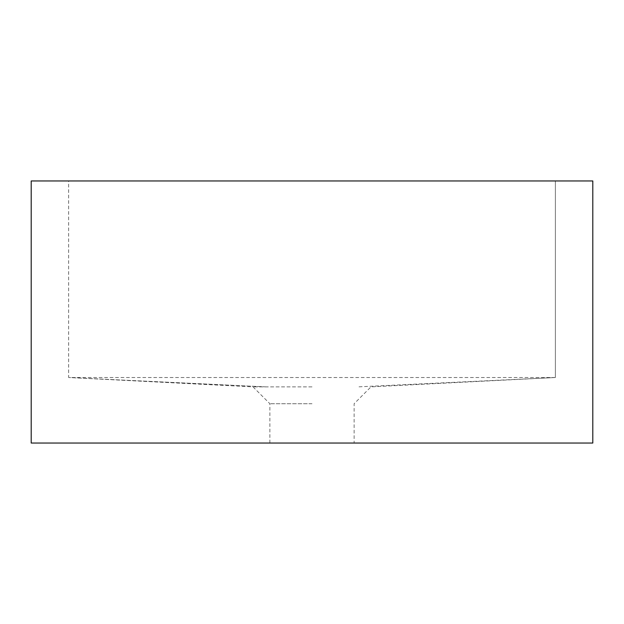 <?xml version="1.0" encoding="UTF-8"?>
<svg xmlns="http://www.w3.org/2000/svg" width="624" height="624" viewBox="0 0 624 624"><rect width="100%" height="100%" fill="white"/><g stroke="black" fill="none" stroke-linecap="round" stroke-linejoin="round"><path stroke-width="0.47" stroke-dasharray="3.12 2.34" d="M312 386.88L253.032 386.88L312 386.88M312 403.728L269.88 403.728L312 403.728M312 443.04L269.88 443.04L312 443.04M555.36 377.52L68.64 377.52L68.64 180.96L555.36 180.96L68.64 180.96L68.64 377.52L555.36 377.52L555.36 180.96L555.36 377.52L357.872 386.88L555.36 377.52L370.968 386.88L354.12 403.728L354.12 443.04M592.8 443.04L592.8 180.96L31.2 180.96L31.2 443.04L592.8 443.04M266.128 386.88L68.64 377.52L266.128 386.88M269.88 443.04L269.88 403.728L253.032 386.88L68.64 377.52"/><path stroke-width="0.94" d="M592.8 443.04L592.8 180.96L31.2 180.96L31.2 443.04L592.8 443.04"/></g></svg>

